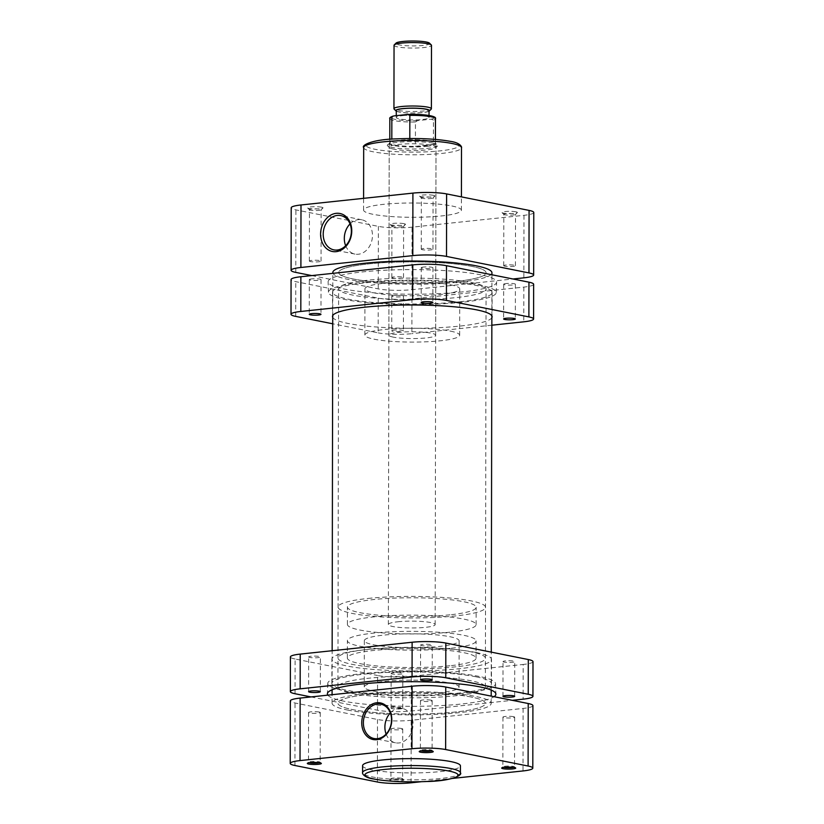 <?xml version="1.0" encoding="UTF-8"?>
<svg xmlns="http://www.w3.org/2000/svg" width="824" height="824" viewBox="0 0 824 824"><rect width="100%" height="100%" fill="white"/><g stroke="black" fill="none" stroke-linecap="round" stroke-linejoin="round"><path stroke-width="0.62" stroke-dasharray="4.12 3.09" d="M471.719 266.368A73.717 10.774 -179.9 0 0 389.371 262.382A73.717 10.774 -179.9 0 0 338.664 272.528A73.717 10.774 -179.9 0 0 353.033 278.945A73.717 10.774 -179.9 0 0 435.381 282.931A73.717 10.774 -179.9 0 0 486.088 272.785A73.717 10.774 -179.9 0 0 471.719 266.368A73.717 10.774 0.1 0 1 486.088 272.785A73.717 10.774 0.1 0 1 435.381 282.931A73.717 10.774 0.1 0 1 353.033 278.945A73.717 10.774 0.1 0 1 338.664 272.528A73.717 10.774 0.1 0 1 389.371 262.382A73.717 10.774 0.1 0 1 471.719 266.368M470.968 696.97A73.717 10.774 -179.9 0 0 388.619 692.994A73.717 10.774 -179.9 0 0 337.912 703.13A73.717 10.774 -179.9 0 0 352.281 709.546A73.717 10.774 -179.9 0 0 434.629 713.533A73.717 10.774 -179.9 0 0 485.336 703.387A73.717 10.774 -179.9 0 0 470.968 696.97A73.717 10.774 -179.9 0 0 388.619 692.994A73.717 10.774 -179.9 0 0 337.912 703.13A73.717 10.774 -179.9 0 0 352.281 709.546A73.717 10.774 -179.9 0 0 434.629 713.533A73.717 10.774 -179.9 0 0 485.336 703.387A73.717 10.774 -179.9 0 0 470.968 696.97M347.574 710.051A79.567 11.618 -179.9 0 0 436.452 714.346A79.567 11.618 -179.9 0 0 491.186 703.397A79.567 11.618 -179.9 0 0 475.675 696.476A79.567 11.618 -179.9 0 0 386.796 692.181A79.567 11.618 -179.9 0 0 332.062 703.119A79.567 11.618 -179.9 0 0 347.574 710.051M332.814 272.517A79.567 11.618 -179.9 0 0 348.325 279.439A79.567 11.618 -179.9 0 0 437.204 283.744A79.567 11.618 -179.9 0 0 491.938 272.796M319.352 762.746A5.85 0.855 -179.9 0 0 320.186 762.303A5.85 0.855 -179.9 0 0 320.124 762.179A5.85 0.855 -179.9 0 0 319.043 761.798A5.85 0.855 -179.9 0 0 312.924 761.458A5.85 0.855 -179.9 0 0 308.547 762.159A5.85 0.855 -179.9 0 0 308.485 762.282A5.85 0.855 -179.9 0 0 309.319 762.725M431.251 750.891A5.85 0.855 -179.9 0 0 432.095 750.448A5.85 0.855 -179.9 0 0 432.023 750.324A5.85 0.855 -179.9 0 0 430.952 749.943A5.85 0.855 -179.9 0 0 424.834 749.603A5.85 0.855 -179.9 0 0 420.456 750.304A5.85 0.855 -179.9 0 0 420.394 750.427A5.85 0.855 -179.9 0 0 421.219 750.87M391.142 780.544A7.025 1.03 0.1 0 1 389.845 779.782A7.025 1.03 0.1 0 1 395.098 778.938A7.025 1.03 0.1 0 1 402.442 779.339A7.025 1.03 0.1 0 1 403.739 779.803A7.025 1.03 0.1 0 1 399.475 780.894A7.025 1.03 0.1 0 1 391.142 780.544M401.504 778.289A5.85 0.855 -179.9 0 0 395.386 777.949A5.85 0.855 -179.9 0 0 391.009 778.649A5.85 0.855 -179.9 0 0 390.947 778.773A5.85 0.855 -179.9 0 0 392.08 779.277A5.85 0.855 -179.9 0 0 398.62 779.597A5.85 0.855 -179.9 0 0 402.648 778.793A5.85 0.855 -179.9 0 0 402.576 778.67A5.85 0.855 -179.9 0 0 401.504 778.289M513.712 767.381A5.85 0.855 -179.9 0 0 514.547 766.938A5.85 0.855 -179.9 0 0 514.485 766.814A5.85 0.855 -179.9 0 0 513.414 766.433A5.85 0.855 -179.9 0 0 507.296 766.093A5.85 0.855 -179.9 0 0 502.918 766.794A5.85 0.855 -179.9 0 0 502.846 766.917A5.85 0.855 -179.9 0 0 503.68 767.36M386.106 734.071A17.489 13.926 -78.7 0 0 395.541 742.815A17.489 13.926 -78.7 0 0 413.061 724.162A17.489 13.926 -78.7 0 0 402.411 708.506A17.489 13.926 -78.7 0 0 390.329 712.935M431.034 700.163A5.85 0.855 -179.9 0 0 424.504 699.854A5.85 0.855 -179.9 0 0 420.477 700.658A5.85 0.855 -179.9 0 0 421.62 701.162A5.85 0.855 -179.9 0 0 428.15 701.481A5.85 0.855 -179.9 0 0 432.178 700.678A5.85 0.855 -179.9 0 0 431.034 700.163M319.125 712.018A5.85 0.855 -179.9 0 0 312.595 711.709A5.85 0.855 -179.9 0 0 308.567 712.513A5.85 0.855 -179.9 0 0 309.711 713.018A5.85 0.855 -179.9 0 0 316.241 713.337A5.85 0.855 -179.9 0 0 320.268 712.533A5.85 0.855 -179.9 0 0 319.125 712.018M401.587 728.509A5.85 0.855 -179.9 0 0 395.057 728.189A5.85 0.855 -179.9 0 0 391.029 729.003A5.85 0.855 -179.9 0 0 392.173 729.508A5.85 0.855 -179.9 0 0 398.703 729.827A5.85 0.855 -179.9 0 0 402.73 729.024A5.85 0.855 -179.9 0 0 401.587 728.509M513.496 716.653A5.85 0.855 -179.9 0 0 506.966 716.334A5.85 0.855 -179.9 0 0 502.939 717.148A5.85 0.855 -179.9 0 0 504.082 717.653A5.85 0.855 -179.9 0 0 510.612 717.972A5.85 0.855 -179.9 0 0 514.639 717.168A5.85 0.855 -179.9 0 0 513.496 716.653M362.601 765.681A48.915 7.148 -179.9 0 0 372.139 769.935A48.915 7.148 -179.9 0 0 426.781 772.582A48.915 7.148 -179.9 0 0 460.42 765.856M352.312 693.345A73.717 10.774 -179.9 0 0 434.66 697.331A73.717 10.774 -179.9 0 0 485.367 687.185A73.717 10.774 -179.9 0 0 470.998 680.768A73.717 10.774 -179.9 0 0 388.65 676.782A73.717 10.774 -179.9 0 0 337.933 686.928A73.717 10.774 -179.9 0 0 352.312 693.345M373.581 644.801A47.39 6.922 -179.9 0 0 426.523 647.355A47.39 6.922 -179.9 0 0 459.123 640.835A47.39 6.922 -179.9 0 0 449.883 636.715A47.39 6.922 -179.9 0 0 396.941 634.15A47.39 6.922 -179.9 0 0 364.342 640.67A47.39 6.922 -179.9 0 0 373.581 644.801M373.499 691.099A47.39 6.922 -179.9 0 0 426.441 693.654A47.39 6.922 -179.9 0 0 459.04 687.144A47.39 6.922 -179.9 0 0 449.801 683.014A47.39 6.922 -179.9 0 0 396.859 680.449A47.39 6.922 -179.9 0 0 364.26 686.969A47.39 6.922 -179.9 0 0 373.499 691.099M532.912 705.622A24.102 3.523 0.1 0 1 523.106 708.434L411.197 720.289A24.102 3.523 0.1 0 1 377.495 719.486L295.033 702.996A24.102 3.523 0.1 0 1 290.336 700.905M421.239 781.729L452.613 778.402M309.803 657.459A5.85 0.855 0.1 0 1 308.67 656.944A5.85 0.855 0.1 0 1 312.687 656.141A5.85 0.855 0.1 0 1 319.228 656.46A5.85 0.855 0.1 0 1 320.371 656.965A5.85 0.855 0.1 0 1 316.344 657.768A5.85 0.855 0.1 0 1 309.803 657.459M421.713 645.604A5.85 0.855 0.1 0 1 420.57 645.089A5.85 0.855 0.1 0 1 424.597 644.286A5.85 0.855 0.1 0 1 431.137 644.605A5.85 0.855 0.1 0 1 432.27 645.11A5.85 0.855 0.1 0 1 428.253 645.923A5.85 0.855 0.1 0 1 421.713 645.604M504.175 662.094A5.85 0.855 0.1 0 1 503.031 661.579A5.85 0.855 0.1 0 1 507.059 660.776A5.85 0.855 0.1 0 1 513.599 661.095A5.85 0.855 0.1 0 1 514.732 661.6A5.85 0.855 0.1 0 1 510.715 662.403A5.85 0.855 0.1 0 1 504.175 662.094M392.265 673.95A5.85 0.855 0.1 0 1 391.132 673.435A5.85 0.855 0.1 0 1 395.149 672.631A5.85 0.855 0.1 0 1 401.69 672.951A5.85 0.855 0.1 0 1 402.833 673.455A5.85 0.855 0.1 0 1 398.806 674.259A5.85 0.855 0.1 0 1 392.265 673.95M392.203 708.671A5.85 0.855 0.1 0 1 391.07 708.166A5.85 0.855 0.1 0 1 395.087 707.363A5.85 0.855 0.1 0 1 401.628 707.672A5.85 0.855 0.1 0 1 402.771 708.187A5.85 0.855 0.1 0 1 398.744 708.99A5.85 0.855 0.1 0 1 392.203 708.671M327.859 695.147A84.244 12.309 -179.9 0 0 343.814 701.183A84.244 12.309 -179.9 0 0 429.459 706.065A84.244 12.309 -179.9 0 0 494.06 696.692M479.197 676.432A83.894 12.257 -179.9 0 0 385.673 671.89A83.894 12.257 -179.9 0 0 327.767 683.374A83.894 12.257 -179.9 0 0 344.113 690.739A83.894 12.257 -179.9 0 0 438.038 695.26A83.894 12.257 -179.9 0 0 495.554 683.673A83.894 12.257 -179.9 0 0 479.197 676.432M475.942 652.474A79.804 11.66 -179.9 0 0 386.796 648.158A79.804 11.66 -179.9 0 0 331.897 659.138A79.804 11.66 -179.9 0 0 347.46 666.08A79.804 11.66 -179.9 0 0 436.607 670.396A79.804 11.66 -179.9 0 0 491.506 659.416A79.804 11.66 -179.9 0 0 475.942 652.474M475.901 676.782A79.804 11.66 -179.9 0 0 386.755 672.466A79.804 11.66 -179.9 0 0 331.856 683.446A79.804 11.66 -179.9 0 0 347.419 690.388A79.804 11.66 -179.9 0 0 436.566 694.704A79.804 11.66 -179.9 0 0 491.454 683.724A79.804 11.66 -179.9 0 0 475.901 676.782M311.019 696.929L377.516 710.226A24.102 3.523 -179.9 0 0 411.217 711.03L512.24 700.328M532.994 661.631A24.102 3.523 0.1 0 1 523.188 664.453L523.127 699.174M411.217 711.03L411.279 676.308L523.188 664.453M411.279 676.308A24.102 3.523 0.1 0 1 377.577 675.505L377.516 710.226M295.054 693.736L295.116 659.015L377.577 675.505M295.116 659.015A24.102 3.523 0.1 0 1 290.409 656.913M433.424 195.319A7.725 1.133 -179.9 0 0 424.257 194.928A7.725 1.133 -179.9 0 0 419.571 196.133A7.725 1.133 -179.9 0 0 420.992 196.637A7.725 1.133 -179.9 0 0 429.067 197.07A7.725 1.133 -179.9 0 0 434.845 196.153A7.725 1.133 -179.9 0 0 433.424 195.319M422.496 198.327A5.85 0.855 0.1 0 1 421.414 197.945A5.85 0.855 0.1 0 1 421.352 197.822A5.85 0.855 0.1 0 1 425.38 197.018A5.85 0.855 0.1 0 1 431.91 197.327A5.85 0.855 0.1 0 1 433.053 197.842A5.85 0.855 0.1 0 1 432.991 197.966A5.85 0.855 0.1 0 1 428.614 198.656A5.85 0.855 0.1 0 1 422.496 198.327M321.514 207.174A7.725 1.133 -179.9 0 0 312.358 206.783A7.725 1.133 -179.9 0 0 307.661 207.988A7.725 1.133 -179.9 0 0 309.082 208.493A7.725 1.133 -179.9 0 0 317.158 208.925A7.725 1.133 -179.9 0 0 322.936 208.008A7.725 1.133 -179.9 0 0 321.514 207.174M310.586 210.182A5.85 0.855 0.1 0 1 309.515 209.801A5.85 0.855 0.1 0 1 309.443 209.677A5.85 0.855 0.1 0 1 313.47 208.863A5.85 0.855 0.1 0 1 320.011 209.183A5.85 0.855 0.1 0 1 321.144 209.698A5.85 0.855 0.1 0 1 321.082 209.821A5.85 0.855 0.1 0 1 316.704 210.511A5.85 0.855 0.1 0 1 310.586 210.182M515.886 211.809A7.725 1.133 -179.9 0 0 506.719 211.418A7.725 1.133 -179.9 0 0 502.032 212.623A7.725 1.133 -179.9 0 0 503.454 213.128A7.725 1.133 -179.9 0 0 511.529 213.56A7.725 1.133 -179.9 0 0 517.307 212.643A7.725 1.133 -179.9 0 0 515.886 211.809M504.958 214.817A5.85 0.855 0.1 0 1 503.876 214.436A5.85 0.855 0.1 0 1 503.814 214.302A5.85 0.855 0.1 0 1 507.842 213.498A5.85 0.855 0.1 0 1 514.372 213.818A5.85 0.855 0.1 0 1 515.515 214.322A5.85 0.855 0.1 0 1 515.453 214.456A5.85 0.855 0.1 0 1 511.076 215.146A5.85 0.855 0.1 0 1 504.958 214.817M403.976 223.665A7.725 1.133 -179.9 0 0 394.82 223.273A7.725 1.133 -179.9 0 0 390.123 224.478A7.725 1.133 -179.9 0 0 391.544 224.983A7.725 1.133 -179.9 0 0 399.619 225.416A7.725 1.133 -179.9 0 0 405.398 224.499A7.725 1.133 -179.9 0 0 403.976 223.665M393.048 226.672A5.85 0.855 0.1 0 1 391.977 226.291A5.85 0.855 0.1 0 1 391.905 226.157A5.85 0.855 0.1 0 1 395.932 225.354A5.85 0.855 0.1 0 1 402.473 225.673A5.85 0.855 0.1 0 1 403.606 226.178A5.85 0.855 0.1 0 1 403.544 226.312A5.85 0.855 0.1 0 1 399.166 227.002A5.85 0.855 0.1 0 1 393.048 226.672M432.94 143.17A25.276 3.687 -179.9 0 0 402.957 141.893A25.276 3.687 -179.9 0 0 387.599 145.827A25.276 3.687 -179.9 0 0 392.255 147.486A25.276 3.687 -179.9 0 0 418.685 148.917A25.276 3.687 -179.9 0 0 437.596 145.91A25.276 3.687 -179.9 0 0 432.94 143.17M393.759 149.175A23.402 3.42 0.1 0 1 389.453 147.64A23.402 3.42 0.1 0 1 389.196 147.136A23.402 3.42 0.1 0 1 405.295 143.922A23.402 3.42 0.1 0 1 431.436 145.178A23.402 3.42 0.1 0 1 435.999 147.218A23.402 3.42 0.1 0 1 435.742 147.723A23.402 3.42 0.1 0 1 418.232 150.504A23.402 3.42 0.1 0 1 393.759 149.175M345.658 245.717A17.489 13.926 -78.7 0 0 354.959 254.091A17.489 13.926 -78.7 0 0 372.469 235.448A17.489 13.926 -78.7 0 0 361.818 219.781A17.489 13.926 -78.7 0 0 350.015 223.932M310.493 261.579A5.85 0.855 0.1 0 1 309.361 261.064A5.85 0.855 0.1 0 1 313.377 260.26A5.85 0.855 0.1 0 1 319.918 260.58A5.85 0.855 0.1 0 1 321.061 261.084A5.85 0.855 0.1 0 1 317.034 261.898A5.85 0.855 0.1 0 1 310.493 261.579M422.403 249.724A5.85 0.855 0.1 0 1 421.26 249.208A5.85 0.855 0.1 0 1 425.287 248.405A5.85 0.855 0.1 0 1 431.827 248.724A5.85 0.855 0.1 0 1 432.961 249.229A5.85 0.855 0.1 0 1 428.943 250.043A5.85 0.855 0.1 0 1 422.403 249.724M504.865 266.214A5.85 0.855 0.1 0 1 503.722 265.699A5.85 0.855 0.1 0 1 507.749 264.895A5.85 0.855 0.1 0 1 514.289 265.215A5.85 0.855 0.1 0 1 515.422 265.719A5.85 0.855 0.1 0 1 511.405 266.523A5.85 0.855 0.1 0 1 504.865 266.214M392.955 278.069A5.85 0.855 0.1 0 1 391.822 277.554A5.85 0.855 0.1 0 1 395.839 276.751A5.85 0.855 0.1 0 1 402.38 277.07A5.85 0.855 0.1 0 1 403.523 277.575A5.85 0.855 0.1 0 1 399.496 278.378A5.85 0.855 0.1 0 1 392.955 278.069M471.688 282.57A73.717 10.774 0.1 0 1 486.067 288.987A73.717 10.774 0.1 0 1 435.35 299.133A73.717 10.774 0.1 0 1 353.002 295.147A73.717 10.774 0.1 0 1 338.633 288.73A73.717 10.774 0.1 0 1 389.34 278.594A73.717 10.774 0.1 0 1 471.688 282.57M450.419 331.124A47.39 6.922 0.1 0 1 459.658 335.244A47.39 6.922 0.1 0 1 427.059 341.764A47.39 6.922 0.1 0 1 374.117 339.2A47.39 6.922 0.1 0 1 364.877 335.08A47.39 6.922 0.1 0 1 397.477 328.56A47.39 6.922 0.1 0 1 450.419 331.124M450.501 284.816A47.39 6.922 0.1 0 1 459.741 288.946A47.39 6.922 0.1 0 1 427.141 295.466A47.39 6.922 0.1 0 1 374.199 292.901A47.39 6.922 0.1 0 1 364.96 288.781A47.39 6.922 0.1 0 1 397.559 282.261A47.39 6.922 0.1 0 1 450.501 284.816M393.429 337.16A23.402 3.42 0.1 0 1 388.866 335.121A23.402 3.42 0.1 0 1 404.965 331.907A23.402 3.42 0.1 0 1 431.107 333.164A23.402 3.42 0.1 0 1 435.669 335.203A23.402 3.42 0.1 0 1 419.571 338.427A23.402 3.42 0.1 0 1 393.429 337.16M451.861 205.979A48.915 7.148 0.1 0 1 461.399 210.233A48.915 7.148 0.1 0 1 427.749 216.959A48.915 7.148 0.1 0 1 373.107 214.322A48.915 7.148 0.1 0 1 363.58 210.058A48.915 7.148 0.1 0 1 397.219 203.332A48.915 7.148 0.1 0 1 451.861 205.979M311.76 275.587L378.247 288.884A24.102 3.523 -179.9 0 0 411.949 289.688L512.981 278.986M533.777 212.51A24.102 3.523 0.1 0 1 523.971 215.322L412.062 227.177A24.102 3.523 0.1 0 1 378.36 226.373L295.898 209.883A24.102 3.523 0.1 0 1 291.202 207.792M429.438 43.126A16.851 2.462 0.1 0 1 422.774 45.464A16.851 2.462 0.1 0 1 404.079 45.557A16.851 2.462 0.1 0 1 396.107 43.064M394.047 45.279A18.725 2.74 -179.9 0 0 404.327 47.741A18.725 2.74 -179.9 0 0 423.876 47.535A18.725 2.74 -179.9 0 0 431.498 45.351M396.272 111.147A16.851 2.462 -179.9 0 0 422.65 112.6A16.851 2.462 -179.9 0 0 429.036 111.209M431.179 109.18A18.725 2.74 0.1 0 1 423.763 110.972A18.725 2.74 0.1 0 1 394.14 109.118M402.926 115.597A16.377 2.39 0.1 0 1 420.034 115.422A16.377 2.39 0.1 0 1 429.026 117.575A16.377 2.39 0.1 0 1 422.362 119.49A16.377 2.39 0.1 0 1 405.253 119.665A16.377 2.39 0.1 0 1 396.262 117.513A16.377 2.39 0.1 0 1 402.926 115.597M429.036 110.632A16.377 2.39 0.1 0 1 422.372 112.538A16.377 2.39 0.1 0 1 405.264 112.723A16.377 2.39 0.1 0 1 396.282 110.57M409.806 138.504L409.796 139.699L391.802 141.604A22.814 3.337 0.1 0 1 399.063 140.307A22.814 3.337 0.1 0 1 409.796 139.699A22.814 3.337 0.1 0 1 435.165 142.562A22.814 3.337 0.1 0 1 435.422 143.046A22.814 3.337 0.1 0 1 433.403 144.416A22.814 3.337 0.1 0 1 426.142 145.714A22.814 3.337 0.1 0 1 415.399 146.322A22.814 3.337 0.1 0 1 389.783 142.974A22.814 3.337 0.1 0 1 390.04 142.48A22.814 3.337 0.1 0 1 391.802 141.604L391.812 139.174M426.482 146.363A23.402 3.42 -179.9 0 0 435.999 143.633A23.402 3.42 -179.9 0 0 435.752 143.129A23.402 3.42 -179.9 0 0 398.723 140.811A23.402 3.42 -179.9 0 0 389.453 143.046A23.402 3.42 -179.9 0 0 389.196 143.551A23.402 3.42 -179.9 0 0 402.04 146.62A23.402 3.42 -179.9 0 0 426.482 146.363M449.914 648.385A64.354 9.404 0.1 0 1 382.707 649.096A64.354 9.404 0.1 0 1 347.378 640.639A64.354 9.404 0.1 0 1 373.56 633.12A64.354 9.404 0.1 0 1 440.768 632.41A64.354 9.404 0.1 0 1 476.087 640.866A64.354 9.404 0.1 0 1 449.914 648.385M449.883 665.751A64.354 9.404 0.1 0 1 382.676 666.462A64.354 9.404 0.1 0 1 347.347 658.005A64.354 9.404 0.1 0 1 373.529 650.486A64.354 9.404 0.1 0 1 440.737 649.776A64.354 9.404 0.1 0 1 476.056 658.232A64.354 9.404 0.1 0 1 449.883 665.751M367.978 649.374A73.717 10.774 0.1 0 1 444.96 648.56A73.717 10.774 0.1 0 1 485.418 658.242A73.717 10.774 0.1 0 1 455.435 666.863A73.717 10.774 0.1 0 1 378.453 667.667A73.717 10.774 0.1 0 1 337.984 657.985A73.717 10.774 0.1 0 1 367.978 649.374M368.06 598.44A73.717 10.774 0.1 0 1 445.042 597.627A73.717 10.774 0.1 0 1 485.511 607.319A73.717 10.774 0.1 0 1 455.517 615.93A73.717 10.774 0.1 0 1 378.535 616.743A73.717 10.774 0.1 0 1 338.077 607.061A73.717 10.774 0.1 0 1 368.06 598.44M449.966 614.817A64.354 9.404 0.1 0 1 382.758 615.528A64.354 9.404 0.1 0 1 347.44 607.072A64.354 9.404 0.1 0 1 373.612 599.553A64.354 9.404 0.1 0 1 440.819 598.842A64.354 9.404 0.1 0 1 476.148 607.298A64.354 9.404 0.1 0 1 449.966 614.817M449.935 632.183A64.354 9.404 0.1 0 1 382.727 632.894A64.354 9.404 0.1 0 1 347.409 624.438A64.354 9.404 0.1 0 1 373.581 616.919A64.354 9.404 0.1 0 1 440.788 616.208A64.354 9.404 0.1 0 1 476.118 624.664A64.354 9.404 0.1 0 1 449.935 632.183M397.879 621.77A23.402 3.42 0.1 0 1 422.321 621.512A23.402 3.42 0.1 0 1 435.165 624.592A23.402 3.42 0.1 0 1 425.648 627.322A23.402 3.42 0.1 0 1 401.206 627.579A23.402 3.42 0.1 0 1 388.362 624.51A23.402 3.42 0.1 0 1 397.879 621.77M389.824 118.666A22.814 3.337 -179.9 0 0 415.451 122.014L415.399 146.322L433.403 144.416L433.445 120.108A22.814 3.337 -179.9 0 0 435.463 118.738M415.451 122.014L417.572 120.634L431.323 119.171L433.445 120.108M311.709 278.903A5.85 0.855 -179.9 0 0 309.33 279.594A5.85 0.855 -179.9 0 0 312.533 280.356A5.85 0.855 -179.9 0 0 318.651 280.294A5.85 0.855 -179.9 0 0 321.03 279.614A5.85 0.855 -179.9 0 0 317.817 278.842A5.85 0.855 -179.9 0 0 311.709 278.903M394.109 330.115A5.85 0.855 -179.9 0 0 391.73 330.805A5.85 0.855 -179.9 0 0 394.933 331.567A5.85 0.855 -179.9 0 0 401.051 331.506A5.85 0.855 -179.9 0 0 403.43 330.826A5.85 0.855 -179.9 0 0 400.217 330.053A5.85 0.855 -179.9 0 0 394.109 330.115M394.171 295.394A5.85 0.855 -179.9 0 0 391.781 296.074A5.85 0.855 -179.9 0 0 394.995 296.846A5.85 0.855 -179.9 0 0 401.103 296.784A5.85 0.855 -179.9 0 0 403.482 296.094A5.85 0.855 -179.9 0 0 400.279 295.332A5.85 0.855 -179.9 0 0 394.171 295.394M506.07 283.538A5.85 0.855 -179.9 0 0 503.691 284.218A5.85 0.855 -179.9 0 0 506.904 284.991A5.85 0.855 -179.9 0 0 513.012 284.929A5.85 0.855 -179.9 0 0 515.391 284.239A5.85 0.855 -179.9 0 0 512.178 283.477A5.85 0.855 -179.9 0 0 506.07 283.538M423.608 267.048A5.85 0.855 -179.9 0 0 421.229 267.738A5.85 0.855 -179.9 0 0 424.442 268.5A5.85 0.855 -179.9 0 0 430.55 268.439A5.85 0.855 -179.9 0 0 432.93 267.759A5.85 0.855 -179.9 0 0 429.726 266.986A5.85 0.855 -179.9 0 0 423.608 267.048M462.336 291.912A84.244 12.309 0.1 0 1 374.539 292.85A84.244 12.309 0.1 0 1 328.117 281.829A84.244 12.309 0.1 0 1 362.385 271.92A84.244 12.309 0.1 0 1 450.553 271.014A84.244 12.309 0.1 0 1 496.604 282.127A84.244 12.309 0.1 0 1 462.336 291.912M462.109 302.284A83.894 12.257 0.1 0 1 374.683 303.222A83.894 12.257 0.1 0 1 328.446 292.252A83.894 12.257 0.1 0 1 362.57 282.385A83.894 12.257 0.1 0 1 450.368 281.478A83.894 12.257 0.1 0 1 496.233 292.541A83.894 12.257 0.1 0 1 462.109 302.284M491.866 317.673A79.804 11.66 0.1 0 1 459.637 326.108A79.804 11.66 0.1 0 1 379.05 327.179A79.804 11.66 0.1 0 1 332.731 317.394M459.679 301.8A79.804 11.66 0.1 0 1 376.341 302.676A79.804 11.66 0.1 0 1 332.546 292.19A79.804 11.66 0.1 0 1 365.001 282.869A79.804 11.66 0.1 0 1 448.338 281.993A79.804 11.66 0.1 0 1 492.144 292.469A79.804 11.66 0.1 0 1 459.679 301.8M533.643 284.27A24.102 3.523 0.1 0 1 523.848 287.092L411.938 298.947A24.102 3.523 0.1 0 1 378.237 298.144L295.775 281.654A24.102 3.523 0.1 0 1 291.068 279.552M378.237 298.144L378.175 332.865L332.721 323.781M378.175 332.865A24.102 3.523 -179.9 0 0 411.876 333.668L411.938 298.947M491.856 325.202L411.876 333.668M460.41 772.799A48.915 7.148 0.1 0 1 426.77 779.525A48.915 7.148 0.1 0 1 372.129 776.888A48.915 7.148 0.1 0 1 362.591 772.634M294.93 765.506L295.033 702.996M377.495 719.486L377.392 781.997M523.106 708.434L523.003 770.945M411.094 782.8L411.197 720.289M450.089 141.357A46.566 6.798 0.1 0 1 440.222 150.854A46.566 6.798 0.1 0 1 375.105 149.298A46.566 6.798 0.1 0 1 384.973 139.802A46.566 6.798 0.1 0 1 450.089 141.357M363.683 147.558A48.915 7.148 -179.9 0 0 373.221 151.812A48.915 7.148 -179.9 0 0 427.862 154.459A48.915 7.148 -179.9 0 0 461.502 147.723M411.949 289.688L412.062 227.177M523.971 215.322L523.858 277.832M295.785 272.394L295.898 209.883M378.36 226.373L378.247 288.884M417.572 120.634A21.651 3.162 0.1 0 1 395.221 119.387A21.651 3.162 0.1 0 1 393.975 115.916M407.726 114.454A21.651 3.162 0.1 0 1 408.416 114.433M434.279 117.678A21.651 3.162 0.1 0 1 431.323 119.171M523.848 287.092L523.786 321.813M295.713 316.385L295.775 281.654M337.933 686.928L338.633 288.73M491.186 703.397L491.207 696.125M491.217 690.1L491.279 652.134M491.866 315.891L491.938 274.773M332.062 703.119L332.072 694.704M332.082 689.822L332.144 650.713M332.731 315.613L332.803 273.362M485.367 687.185L486.067 288.987M308.547 762.159L307.383 763.292M420.456 750.304L419.292 751.437M391.009 778.649L389.845 779.782M502.918 766.794L501.754 767.927M402.411 708.506L380.884 704.201M420.477 700.658L420.394 750.427M308.567 712.513L308.485 762.282M391.029 729.003L390.947 778.773M502.939 717.148L502.846 766.917M459.123 640.835L459.04 687.144M364.342 640.67L364.26 686.969M514.639 717.168L514.547 766.938M402.73 729.024L402.648 778.793M320.268 712.533L320.186 762.303M432.178 700.678L432.095 750.448M395.541 742.815L374.024 738.51M514.485 766.814L515.639 767.947M402.576 778.67L403.739 779.803M432.023 750.324L433.187 751.457M320.124 762.179L321.278 763.312M308.609 691.676L308.67 656.944M420.518 679.821L420.57 645.089M502.97 696.311L503.031 661.579M391.07 708.166L391.132 673.435M327.767 683.374L327.396 693.798M331.856 683.446L331.897 659.138M491.454 683.724L491.506 659.416M495.554 683.673L495.883 694.086M402.771 708.187L402.833 673.455M514.67 696.332L514.732 661.6M432.219 679.841L432.27 645.11M320.309 691.697L320.371 656.965M421.414 197.945L419.571 196.133M309.515 209.801L307.661 207.988M503.876 214.436L502.032 212.623M391.977 226.291L390.123 224.478M389.453 147.64L387.599 145.827M354.959 254.091L333.854 249.868M309.361 261.064L309.443 209.677M421.26 249.208L421.352 197.822M503.722 265.699L503.814 214.302M391.822 277.554L391.905 226.157M459.658 335.244L459.741 288.946M388.866 335.121L389.196 147.136M461.399 210.233L461.419 196.885M363.58 210.058L363.6 198.337M435.669 335.203L435.999 147.218M364.877 335.08L364.96 288.781M403.523 277.575L403.606 226.178M515.422 265.719L515.515 214.322M432.961 249.229L433.053 197.842M321.061 261.084L321.144 209.698M361.818 219.781L340.714 215.558M435.742 147.723L437.596 145.91M403.544 226.312L405.398 224.499M515.453 214.456L517.307 212.643M321.082 209.821L322.936 208.008M432.991 197.966L434.845 196.153M429.026 117.575L429.036 115.473M435.165 142.562L435.752 143.129M347.347 658.005L347.378 640.639M485.418 658.242L485.511 607.319M347.409 624.438L347.44 607.072M435.165 624.592L435.999 143.633M388.362 624.51L389.196 143.551M476.118 624.664L476.148 607.298M337.984 657.985L338.077 607.061M476.056 658.232L476.087 640.866M435.422 143.046L435.422 139.4M389.783 142.974L389.793 139.318M390.04 142.48L389.453 143.046M396.262 117.513L396.272 115.669M309.33 279.594L309.268 314.315M391.781 296.074L391.73 330.805M503.691 284.218L503.629 318.95M421.229 267.738L421.167 302.459M328.446 292.252L328.117 281.829M332.546 292.19L332.494 316.498M492.144 292.469L492.103 316.776M496.233 292.541L496.604 282.127M432.93 267.759L432.868 302.48M515.391 284.239L515.33 318.97M403.482 296.094L403.43 330.826M321.03 279.614L320.969 314.335"/><path stroke-width="1.24" d="M491.938 274.773L491.938 272.796A79.567 11.618 -179.9 0 0 476.427 265.874A79.567 11.618 -179.9 0 0 387.548 261.568A79.567 11.618 -179.9 0 0 332.814 272.517L332.803 273.362M308.681 764.054A7.025 1.03 0.1 0 1 307.383 763.292A7.025 1.03 0.1 0 1 312.636 762.457A7.025 1.03 0.1 0 1 319.98 762.849A7.025 1.03 0.1 0 1 321.278 763.312A7.025 1.03 0.1 0 1 317.013 764.404A7.025 1.03 0.1 0 1 308.681 764.054M309.319 762.725A5.85 0.855 -179.9 0 0 309.618 762.797A5.85 0.855 -179.9 0 0 319.352 762.746M420.59 752.199A7.025 1.03 0.1 0 1 419.292 751.437A7.025 1.03 0.1 0 1 424.545 750.602A7.025 1.03 0.1 0 1 431.889 750.994A7.025 1.03 0.1 0 1 433.187 751.457A7.025 1.03 0.1 0 1 428.913 752.549A7.025 1.03 0.1 0 1 420.59 752.199M421.219 750.87A5.85 0.855 -179.9 0 0 421.528 750.942A5.85 0.855 -179.9 0 0 431.251 750.891M503.052 768.689A7.025 1.03 0.1 0 1 501.754 767.927A7.025 1.03 0.1 0 1 507.007 767.092A7.025 1.03 0.1 0 1 514.351 767.484A7.025 1.03 0.1 0 1 515.639 767.947A7.025 1.03 0.1 0 1 511.374 769.039A7.025 1.03 0.1 0 1 503.052 768.689M503.68 767.36A5.85 0.855 -179.9 0 0 503.989 767.422A5.85 0.855 -179.9 0 0 513.712 767.381M391.544 719.867A17.489 13.926 -78.7 0 0 380.884 704.201A17.489 13.926 -78.7 0 0 377.485 704.046A17.489 13.926 -78.7 0 0 363.374 722.844A17.489 13.926 -78.7 0 0 374.024 738.51A17.489 13.926 -78.7 0 0 377.423 738.664A17.489 13.926 -78.7 0 0 391.544 719.867M376.795 702.759A18.664 14.863 101.3 0 1 391.791 719.62A18.664 14.863 101.3 0 1 376.733 739.684A18.664 14.863 101.3 0 1 361.736 722.813A18.664 14.863 101.3 0 1 376.795 702.759M390.329 712.935A17.489 13.926 -78.7 0 0 384.89 727.149A17.489 13.926 -78.7 0 0 386.106 734.071M460.41 772.799L460.42 765.856A48.915 7.148 -179.9 0 0 450.893 761.603A48.915 7.148 -179.9 0 0 396.251 758.956A48.915 7.148 -179.9 0 0 362.601 765.681L362.591 772.634A48.915 7.148 0.1 0 1 396.241 765.898A48.915 7.148 0.1 0 1 450.882 768.545A48.915 7.148 0.1 0 1 460.41 772.799C462.933 774.931 452.016 781.07 426.914 781.502C405.614 782.367 387.826 781.523 373.55 778.979C363.744 777.599 362.024 773.159 362.591 772.634M290.223 763.405L290.336 700.905A24.102 3.523 0.1 0 1 300.142 698.082L412.052 686.227A24.102 3.523 0.1 0 1 445.753 687.031L528.215 703.521A24.102 3.523 0.1 0 1 532.912 705.622L532.798 768.133A24.102 3.523 -179.9 0 0 528.102 766.032L445.64 749.541A24.102 3.523 -179.9 0 0 411.938 748.738L300.029 760.593A24.102 3.523 -179.9 0 0 290.223 763.405A24.102 3.523 -179.9 0 0 294.93 765.506L377.392 781.997A24.102 3.523 -179.9 0 0 411.094 782.8L421.239 781.729M452.613 778.402L523.003 770.945A24.102 3.523 -179.9 0 0 532.798 768.133M309.742 692.181A5.85 0.855 0.1 0 1 308.609 691.676A5.85 0.855 0.1 0 1 312.626 690.873A5.85 0.855 0.1 0 1 319.166 691.181A5.85 0.855 0.1 0 1 320.309 691.697A5.85 0.855 0.1 0 1 316.282 692.5A5.85 0.855 0.1 0 1 309.742 692.181M421.651 680.325A5.85 0.855 0.1 0 1 420.518 679.821A5.85 0.855 0.1 0 1 424.535 679.017A5.85 0.855 0.1 0 1 431.076 679.326A5.85 0.855 0.1 0 1 432.219 679.841A5.85 0.855 0.1 0 1 428.192 680.645A5.85 0.855 0.1 0 1 421.651 680.325M504.113 696.816A5.85 0.855 0.1 0 1 502.97 696.311A5.85 0.855 0.1 0 1 506.997 695.508A5.85 0.855 0.1 0 1 513.537 695.817A5.85 0.855 0.1 0 1 514.67 696.332A5.85 0.855 0.1 0 1 510.653 697.135A5.85 0.855 0.1 0 1 504.113 696.816M494.06 696.692A84.244 12.309 -179.9 0 0 495.883 694.086A84.244 12.309 -179.9 0 0 479.465 686.814A84.244 12.309 -179.9 0 0 385.539 682.251A84.244 12.309 -179.9 0 0 327.396 693.798A84.244 12.309 -179.9 0 0 327.859 695.147M512.24 700.328L523.127 699.174A24.102 3.523 -179.9 0 0 532.932 696.362A24.102 3.523 -179.9 0 0 528.225 694.261L445.763 677.771A24.102 3.523 -179.9 0 0 412.062 676.967L300.152 688.823A24.102 3.523 -179.9 0 0 290.357 691.645A24.102 3.523 -179.9 0 0 295.054 693.736L311.019 696.929M412.062 676.967L412.124 642.246L300.214 654.101L300.152 688.823M412.124 642.246A24.102 3.523 0.1 0 1 445.825 643.05L445.763 677.771M528.225 694.261L528.287 659.54L445.825 643.05M528.287 659.54A24.102 3.523 0.1 0 1 532.994 661.631L532.932 696.362M290.357 691.645L290.409 656.913A24.102 3.523 0.1 0 1 300.214 654.101M323.204 234.212A17.489 13.926 -78.7 0 0 333.854 249.868A17.489 13.926 -78.7 0 0 337.253 250.022A17.489 13.926 -78.7 0 0 351.374 231.225A17.489 13.926 -78.7 0 0 340.714 215.558A17.489 13.926 -78.7 0 0 337.315 215.414A17.489 13.926 -78.7 0 0 323.204 234.212M336.141 251.65A19.364 15.419 101.3 0 1 320.588 234.15A19.364 15.419 101.3 0 1 336.213 213.334A19.364 15.419 101.3 0 1 351.766 230.844A19.364 15.419 101.3 0 1 336.141 251.65M350.015 223.932A17.489 13.926 -78.7 0 0 344.308 238.424A17.489 13.926 -78.7 0 0 345.658 245.717M512.981 278.986L523.858 277.832A24.102 3.523 -179.9 0 0 533.664 275.01A24.102 3.523 -179.9 0 0 528.967 272.919L446.505 256.429A24.102 3.523 -179.9 0 0 412.803 255.625L300.894 267.481A24.102 3.523 -179.9 0 0 291.088 270.293A24.102 3.523 -179.9 0 0 295.785 272.394L311.76 275.587M291.088 270.293L291.202 207.792A24.102 3.523 0.1 0 1 300.997 204.97L412.906 193.115A24.102 3.523 0.1 0 1 446.608 193.918L529.07 210.408A24.102 3.523 0.1 0 1 533.777 212.51L533.664 275.01M394.253 44.877L396.107 43.064A16.851 2.462 0.1 0 1 402.781 41.468A16.851 2.462 0.1 0 1 429.438 43.126L431.292 44.939A18.725 2.74 -179.9 0 0 401.669 43.095A18.725 2.74 -179.9 0 0 394.253 44.877A18.725 2.74 -179.9 0 0 394.047 45.279L393.944 108.716A18.725 2.74 0.1 0 1 401.556 106.523A18.725 2.74 0.1 0 1 421.105 106.317A18.725 2.74 0.1 0 1 431.385 108.778A18.725 2.74 0.1 0 1 431.179 109.18L429.325 110.993A16.851 2.462 -179.9 0 0 421.352 108.51A16.851 2.462 -179.9 0 0 402.668 108.603A16.851 2.462 -179.9 0 0 395.994 110.931A16.851 2.462 -179.9 0 0 396.272 111.147M431.385 108.778L431.498 45.351A18.725 2.74 -179.9 0 0 431.292 44.939M396.272 115.669L396.282 110.57A16.377 2.39 0.1 0 1 402.936 108.655A16.377 2.39 0.1 0 1 420.044 108.48A16.377 2.39 0.1 0 1 429.036 110.632L429.036 115.473M435.422 139.4L435.463 118.738A22.814 3.337 -179.9 0 0 409.847 115.391L409.806 138.504M391.812 139.174L391.843 117.296A22.814 3.337 -179.9 0 0 389.824 118.666C389.299 117.884 390.452 117.008 393.295 116.04L391.843 117.296M395.994 110.931L394.14 109.118A18.725 2.74 0.1 0 1 393.944 108.716M409.847 115.391L407.726 114.454L393.975 115.916M435.463 118.738C437.142 115.927 423.258 113.959 408.065 114.433L407.726 114.454M311.647 313.635A5.85 0.855 -179.9 0 0 309.268 314.315A5.85 0.855 -179.9 0 0 312.471 315.087A5.85 0.855 -179.9 0 0 318.589 315.015A5.85 0.855 -179.9 0 0 320.969 314.335A5.85 0.855 -179.9 0 0 317.755 313.563A5.85 0.855 -179.9 0 0 311.647 313.635M506.008 318.27A5.85 0.855 -179.9 0 0 503.629 318.95A5.85 0.855 -179.9 0 0 506.842 319.722A5.85 0.855 -179.9 0 0 512.95 319.65A5.85 0.855 -179.9 0 0 515.33 318.97A5.85 0.855 -179.9 0 0 512.126 318.198A5.85 0.855 -179.9 0 0 506.008 318.27M423.557 301.78A5.85 0.855 -179.9 0 0 421.167 302.459A5.85 0.855 -179.9 0 0 424.381 303.232A5.85 0.855 -179.9 0 0 430.488 303.16A5.85 0.855 -179.9 0 0 432.868 302.48A5.85 0.855 -179.9 0 0 429.664 301.708A5.85 0.855 -179.9 0 0 423.557 301.78M332.731 317.394A79.804 11.66 0.1 0 1 332.494 316.498A79.804 11.66 0.1 0 1 364.96 307.177A79.804 11.66 0.1 0 1 448.297 306.301A79.804 11.66 0.1 0 1 492.103 316.776A79.804 11.66 0.1 0 1 491.866 317.673M300.873 276.74L300.812 311.462A24.102 3.523 -179.9 0 0 291.006 314.284L291.068 279.552A24.102 3.523 0.1 0 1 300.873 276.74L412.783 264.885A24.102 3.523 0.1 0 1 446.484 265.688L528.946 282.179A24.102 3.523 0.1 0 1 533.643 284.27L533.591 319.001A24.102 3.523 -179.9 0 0 528.884 316.9L528.946 282.179M332.721 323.781L295.713 316.385A24.102 3.523 -179.9 0 1 291.006 314.284M533.591 319.001A24.102 3.523 -179.9 0 1 523.786 321.813L491.856 325.202M446.484 265.688L446.423 300.41L528.884 316.9M446.423 300.41A24.102 3.523 -179.9 0 0 412.721 299.606L412.783 264.885M300.812 311.462L412.721 299.606M374.003 778.999A46.566 6.798 -179.9 0 0 439.12 780.555A46.566 6.798 -179.9 0 0 448.987 771.058A46.566 6.798 -179.9 0 0 383.871 769.503A46.566 6.798 -179.9 0 0 374.003 778.999M411.938 748.738L412.052 686.227M300.142 698.082L300.029 760.593M445.753 687.031L445.64 749.541M528.102 766.032L528.215 703.521M363.683 147.558C361.159 145.426 372.077 139.287 397.178 138.854C418.489 137.989 436.277 138.834 450.543 141.378C460.358 142.758 462.079 147.197 461.502 147.723A48.915 7.148 -179.9 0 0 451.964 143.469A48.915 7.148 -179.9 0 0 397.333 140.822A48.915 7.148 -179.9 0 0 363.683 147.558L363.6 198.337M300.997 204.97L300.894 267.481M412.803 255.625L412.906 193.115M446.608 193.918L446.505 256.429M528.967 272.919L529.07 210.408M408.416 114.433A21.651 3.162 0.1 0 1 434.279 117.678M491.207 696.125L491.217 690.1M491.279 652.134L491.866 315.891M332.072 694.704L332.082 689.822M332.144 650.713L332.731 315.613M461.419 196.885L461.502 147.723M389.793 139.318L389.824 118.666"/></g></svg>
